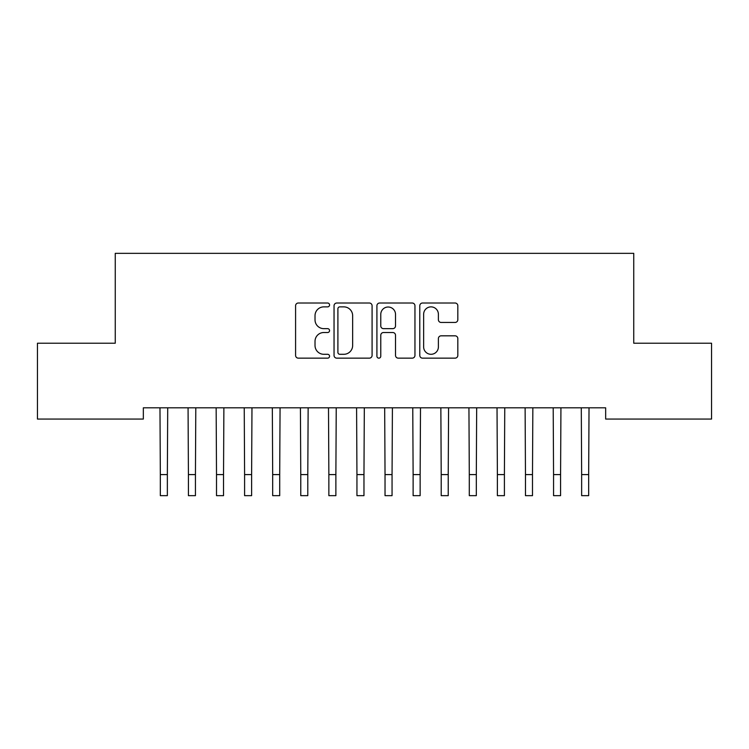 <?xml version="1.0" encoding="UTF-8"?>
<svg xmlns="http://www.w3.org/2000/svg" width="749" height="749" viewBox="0 0 749 749"><rect width="100%" height="100%" fill="white"/><g stroke="black" fill="none" stroke-linecap="round" stroke-linejoin="round"><path stroke-width="1.12" d="M329.56 304.946A1.929 1.929 0 0 0 327.631 303.017L298.336 303.017A2.753 2.753 0 0 0 295.583 305.77L295.583 355.401A2.753 2.753 0 0 0 298.336 358.153L327.631 358.153A1.929 1.929 0 0 0 329.56 356.224A1.929 1.929 0 0 0 327.631 354.296L323.84 354.296A8.819 8.819 0 0 1 315.02 345.476L315.02 341.338A8.819 8.819 0 0 1 323.84 332.519L327.631 332.519A1.929 1.929 0 0 0 329.56 330.581A1.929 1.929 0 0 0 327.631 328.652L323.84 328.652A8.819 8.819 0 0 1 315.02 319.832L315.02 315.694A8.819 8.819 0 0 1 323.84 306.875L327.631 306.875A1.929 1.929 0 0 0 329.56 304.946M455.074 322.454A2.753 2.753 0 0 0 457.826 319.692L457.826 305.77A2.753 2.753 0 0 0 455.074 303.017L422.539 303.017A2.753 2.753 0 0 0 419.786 305.77L419.786 355.401A2.753 2.753 0 0 0 422.539 358.153L455.074 358.153A2.753 2.753 0 0 0 457.826 355.401L457.826 338.576A2.753 2.753 0 0 0 455.074 335.824L441.152 335.824A2.753 2.753 0 0 0 438.39 338.576L438.39 346.918A7.378 7.378 0 0 1 431.021 354.296A7.378 7.378 0 0 1 423.644 346.918L423.644 314.252A7.378 7.378 0 0 1 431.021 306.875A7.378 7.378 0 0 1 438.39 314.252L438.39 319.692A2.753 2.753 0 0 0 441.152 322.454L455.074 322.454M605.66 407.821L143.34 407.821L143.34 419.056L37.45 419.056L37.45 343.22L115.252 343.22L115.252 253.34L633.748 253.34L633.748 343.22L711.55 343.22L711.55 419.056L605.66 419.056L605.66 407.821M372.084 305.77A2.753 2.753 0 0 0 369.332 303.017L336.797 303.017A2.753 2.753 0 0 0 334.045 305.77L334.045 355.401A2.753 2.753 0 0 0 336.797 358.153L369.332 358.153A2.753 2.753 0 0 0 372.084 355.401L372.084 305.77M379.668 303.017L412.203 303.017A2.753 2.753 0 0 1 414.955 305.77L414.955 355.401A2.753 2.753 0 0 1 412.203 358.153L398.281 358.153A2.753 2.753 0 0 1 395.519 355.401L395.519 335.271A2.753 2.753 0 0 0 392.766 332.519L383.525 332.519A2.753 2.753 0 0 0 380.773 335.271L380.773 356.224A1.929 1.929 0 0 1 378.844 358.153A1.929 1.929 0 0 1 376.916 356.224L376.916 305.77A2.753 2.753 0 0 1 379.668 303.017M339.831 306.875A1.929 1.929 0 0 0 337.902 308.803L337.902 352.367A1.929 1.929 0 0 0 339.831 354.296L343.828 354.296A8.819 8.819 0 0 0 352.648 345.476L352.648 315.694A8.819 8.819 0 0 0 343.828 306.875L339.831 306.875M395.519 314.383A7.378 7.378 0 0 0 388.151 307.015A7.378 7.378 0 0 0 380.773 314.383L380.773 325.899A2.753 2.753 0 0 0 383.525 328.652L392.766 328.652A2.753 2.753 0 0 0 395.519 325.899L395.519 314.383M159.977 407.821L160.333 474.594L167.355 474.594L167.71 407.821M160.333 474.594L160.333 495.66L167.355 495.66L167.355 474.594M188.065 407.821L188.42 474.594L195.442 474.594L195.798 407.821M188.42 474.594L188.42 495.66L195.442 495.66L195.442 474.594M216.152 407.821L216.508 474.594L223.53 474.594L223.885 407.821M216.508 474.594L216.508 495.66L223.53 495.66L223.53 474.594M244.24 407.821L244.595 474.594L251.617 474.594L251.973 407.821M244.595 474.594L244.595 495.66L251.617 495.66L251.617 474.594M272.327 407.821L272.683 474.594L279.705 474.594L280.06 407.821M272.683 474.594L272.683 495.66L279.705 495.66L279.705 474.594M300.415 407.821L300.77 474.594L307.792 474.594L308.148 407.821M300.77 474.594L300.77 495.66L307.792 495.66L307.792 474.594M328.502 407.821L328.858 474.594L335.88 474.594L336.235 407.821M328.858 474.594L328.858 495.66L335.88 495.66L335.88 474.594M356.59 407.821L356.945 474.594L363.967 474.594L364.323 407.821M356.945 474.594L356.945 495.66L363.967 495.66L363.967 474.594M384.677 407.821L385.033 474.594L392.055 474.594L392.41 407.821M385.033 474.594L385.033 495.66L392.055 495.66L392.055 474.594M412.765 407.821L413.12 474.594L420.142 474.594L420.498 407.821M413.12 474.594L413.12 495.66L420.142 495.66L420.142 474.594M440.852 407.821L441.208 474.594L448.23 474.594L448.585 407.821M441.208 474.594L441.208 495.66L448.23 495.66L448.23 474.594M468.94 407.821L469.295 474.594L476.317 474.594L476.673 407.821M469.295 474.594L469.295 495.66L476.317 495.66L476.317 474.594M497.027 407.821L497.383 474.594L504.405 474.594L504.76 407.821M497.383 474.594L497.383 495.66L504.405 495.66L504.405 474.594M525.115 407.821L525.47 474.594L532.492 474.594L532.848 407.821M525.47 474.594L525.47 495.66L532.492 495.66L532.492 474.594M553.202 407.821L553.558 474.594L560.58 474.594L560.935 407.821M553.558 474.594L553.558 495.66L560.58 495.66L560.58 474.594M581.29 407.821L581.645 474.594L588.667 474.594L589.023 407.821M581.645 474.594L581.645 495.66L588.667 495.66L588.667 474.594M160.333 495.66L167.355 495.66M188.42 495.66L195.442 495.66M216.508 495.66L223.53 495.66M244.595 495.66L251.617 495.66M272.683 495.66L279.705 495.66M300.77 495.66L307.792 495.66M328.858 495.66L335.88 495.66M356.945 495.66L363.967 495.66M385.033 495.66L392.055 495.66M413.12 495.66L420.142 495.66M441.208 495.66L448.23 495.66M469.295 495.66L476.317 495.66M497.383 495.66L504.405 495.66M525.47 495.66L532.492 495.66M553.558 495.66L560.58 495.66M581.645 495.66L588.667 495.66"/></g></svg>

